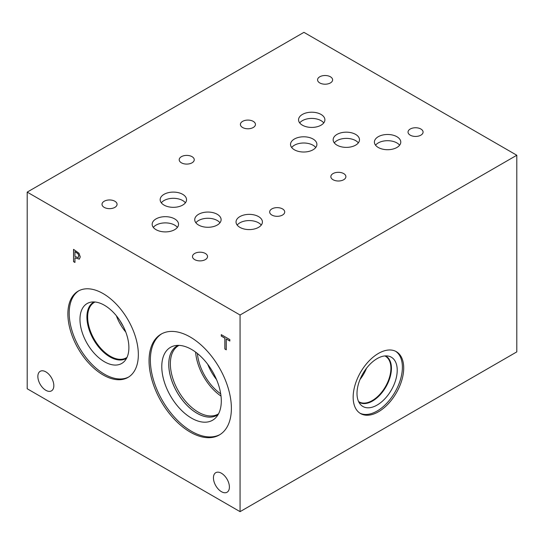 <?xml version="1.0" encoding="UTF-8"?>
<svg xmlns="http://www.w3.org/2000/svg" width="544" height="544" viewBox="0 0 544 544"><rect width="100%" height="100%" fill="white"/><g stroke="black" fill="none" stroke-linecap="round" stroke-linejoin="round"><path stroke-width="0.82" d="M78.016 253.817L74.95 251.573L78.084 253.776L78.853 256.095L78.152 257.625L78.785 256.129L78.084 253.776M74.95 251.573L74.95 256.476L78.186 257.604M78.996 253.266L80.26 256.931L79.329 259.128L74.95 257.87L74.95 262.453L73.535 261.637L73.535 249.342L78.996 253.266M73.535 261.637L73.603 249.383M74.95 262.371L73.603 261.596M74.95 257.87L79.397 259.087M27.2 192.114L27.2 388.756L240.067 511.652L240.067 315.01L516.8 155.244L303.933 32.348L27.2 192.114L240.067 315.01M231.384 408.32A58.222 33.612 60 0 1 219.327 434.976A58.222 33.612 60 0 1 174.461 419.376A58.222 33.612 60 0 1 149.049 360.781A58.222 33.612 60 0 1 161.106 334.132A58.222 33.612 60 0 1 205.972 349.731A58.222 33.612 60 0 1 231.384 408.32M103.108 374.938A49.824 28.764 60 0 1 70.564 331.038A49.824 28.764 60 0 1 78.2 291.115A49.824 28.764 60 0 1 103.108 293.583A49.824 28.764 60 0 1 135.66 337.484A49.824 28.764 60 0 1 128.024 377.407A49.824 28.764 60 0 1 103.108 374.938M229.405 487.064A11.288 6.521 60 0 1 227.066 492.232A11.288 6.521 60 0 1 218.368 489.206A11.288 6.521 60 0 1 213.438 477.843A11.288 6.521 60 0 1 215.778 472.675A11.288 6.521 60 0 1 224.475 475.701A11.288 6.521 60 0 1 229.405 487.064M53.829 385.696A11.288 6.521 60 0 1 51.49 390.864A11.288 6.521 60 0 1 42.792 387.838A11.288 6.521 60 0 1 37.862 376.475A11.288 6.521 60 0 1 40.202 371.307A11.288 6.521 60 0 1 48.906 374.333A11.288 6.521 60 0 1 53.829 385.696M226.27 349.819L224.856 348.996L224.856 338.164L221.286 336.104L221.286 334.648L229.84 339.585L229.84 341.04L226.27 338.98L226.27 349.819M226.27 349.738L224.924 348.962L224.924 338.123L221.354 336.063L221.354 334.689M226.27 338.98L229.84 340.966M240.067 511.652L516.8 351.886L516.8 155.244M395.631 351.295A35.748 20.638 -60 0 1 402.39 367.254A35.748 20.638 -60 0 1 387.212 402.764A35.748 20.638 -60 0 1 359.91 413.161M403.709 368.016A35.748 20.638 -60 0 1 388.11 403.988A35.748 20.638 -60 0 1 360.563 413.569A35.748 20.638 -60 0 1 353.158 397.202A35.748 20.638 -60 0 1 368.764 361.23A35.748 20.638 -60 0 1 396.311 351.655A35.748 20.638 -60 0 1 403.709 368.016M357 393.455A28.444 16.422 -60 0 1 367.683 366.778A28.444 16.422 -60 0 1 388.382 356.102A28.444 16.422 -60 0 1 397.222 370.233A28.444 16.422 -60 0 1 383.003 400.649A28.444 16.422 -60 0 1 360.454 404.478A28.444 16.422 -60 0 1 357 393.455M385.567 355.892A26.717 15.422 -60 0 1 385.9 356.075A26.717 15.422 -60 0 1 391.435 368.302A26.717 15.422 -60 0 1 379.773 395.189A26.717 15.422 -60 0 1 359.19 402.342A26.717 15.422 -60 0 1 358.863 402.145M385.9 356.068A26.717 15.422 -60 0 1 391.422 368.295A26.717 15.422 -60 0 1 379.766 395.182A26.717 15.422 -60 0 1 359.183 402.342M384.88 355.939A26.35 15.212 -60 0 1 385.451 356.238A26.35 15.212 -60 0 1 390.905 368.295A26.35 15.212 -60 0 1 379.406 394.815A26.35 15.212 -60 0 1 359.101 401.873A26.35 15.212 -60 0 1 358.557 401.533M366.506 368.234A26.35 15.212 -60 0 1 360.019 379.467M116.355 315.724A32.001 18.476 -120 0 0 125.786 332.058M120.224 321.048A29.532 17.048 -120 0 0 123.107 326.046M127.017 357.367A32.001 18.476 60 0 1 126.283 357.83A32.001 18.476 60 0 1 101.626 349.262A32.001 18.476 60 0 1 87.652 317.057A32.001 18.476 60 0 1 94.282 302.403A32.001 18.476 60 0 1 95.057 302.002M128.67 377.012A49.824 28.764 60 0 1 104.428 374.177A49.824 28.764 60 0 1 72.06 330.874A49.824 28.764 60 0 1 78.866 290.748M104.428 361.74A34.592 19.972 60 0 1 81.042 328.27A34.592 19.972 60 0 1 90.726 302.192A34.592 19.972 60 0 1 104.428 305.259A34.592 19.972 60 0 1 126.031 332.731A34.592 19.972 60 0 1 124.692 361.019A34.592 19.972 60 0 1 104.428 361.74M126.596 358.231A32.511 18.768 60 0 1 126.167 358.489A32.511 18.768 60 0 1 109.908 356.884A32.511 18.768 60 0 1 88.665 328.229A32.511 18.768 60 0 1 93.65 302.178A32.511 18.768 60 0 1 94.098 301.934M126.174 358.489A32.511 18.768 60 0 1 109.922 356.878A32.511 18.768 60 0 1 88.686 328.229A32.511 18.768 60 0 1 93.656 302.172M207.692 364.262A37.06 21.393 -120 0 0 216.526 379.556M195.622 352.111A39.528 22.821 -120 0 0 221.014 396.086M197.404 353.491A37.06 21.393 -120 0 0 220.708 393.856M218.532 413.828A39.528 22.821 60 0 1 218.062 414.113A39.528 22.821 60 0 1 187.605 403.526A39.528 22.821 60 0 1 170.354 363.746A39.528 22.821 60 0 1 178.534 345.651A39.528 22.821 60 0 1 179.017 345.386M177.038 345.964A40.011 23.1 -120 0 0 168.756 364.276A40.011 23.1 60 0 1 177.024 345.97A40.011 23.1 60 0 1 178.187 345.372A39.998 23.093 -120 0 0 168.769 364.276A39.998 23.093 -120 0 0 186.966 405.287A39.998 23.093 -120 0 0 218.144 414.542M218.137 414.555A40.011 23.1 60 0 1 217.036 415.262A40.011 23.1 60 0 1 186.204 404.546A40.011 23.1 60 0 1 168.742 364.283A40.011 23.1 -120 0 0 186.218 404.532A40.011 23.1 -120 0 0 217.042 415.262M170.496 347.337A42.085 24.296 -120 0 0 161.786 366.602A42.085 24.296 -120 0 0 180.152 408.952A42.085 24.296 -120 0 0 212.582 420.233A42.085 24.296 -120 0 0 212.582 371.64A42.085 24.296 -120 0 0 170.49 347.344A42.085 24.296 -120 0 0 161.779 366.608A42.085 24.296 -120 0 0 180.146 408.959A42.085 24.296 -120 0 0 212.575 420.233M161.772 333.764A58.222 33.612 -120 0 0 150.368 360.019A58.222 33.612 -120 0 0 175.352 418.152A58.222 33.612 -120 0 0 219.98 434.581M358.346 142.882A13.172 7.602 0 0 0 355.633 140.61A13.172 7.602 0 0 0 334.302 142.882M355.633 134.402A13.172 7.602 180 0 1 359.489 139.774A13.172 7.602 180 0 1 351.363 146.798A13.172 7.602 180 0 1 337.008 145.153A13.172 7.602 180 0 1 333.152 139.774A13.172 7.602 180 0 1 341.278 132.75A13.172 7.602 180 0 1 355.633 134.402M323.748 122.917A13.172 7.602 0 0 0 321.042 120.646A13.172 7.602 0 0 0 299.703 122.917M321.042 114.437A13.172 7.602 180 0 1 324.897 119.816A13.172 7.602 180 0 1 316.764 126.84A13.172 7.602 180 0 1 302.41 125.188A13.172 7.602 180 0 1 298.554 119.816A13.172 7.602 180 0 1 306.687 112.785A13.172 7.602 180 0 1 321.042 114.437M219.966 222.775A13.185 7.616 0 0 0 217.253 220.504A13.185 7.616 0 0 0 195.888 222.775M217.253 214.288A13.185 7.616 180 0 1 221.109 219.667A13.185 7.616 180 0 1 212.969 226.698A13.185 7.616 180 0 1 198.601 225.053A13.185 7.616 180 0 1 194.738 219.667A13.185 7.616 180 0 1 202.878 212.636A13.185 7.616 180 0 1 217.253 214.288M177.392 227.399A13.185 7.616 0 0 0 174.678 225.121A13.185 7.616 0 0 0 153.313 227.399M174.678 218.906A13.185 7.616 180 0 1 178.541 224.291A13.185 7.616 180 0 1 170.401 231.322A13.185 7.616 180 0 1 156.026 229.67A13.185 7.616 180 0 1 152.164 224.291A13.185 7.616 180 0 1 160.303 217.253A13.185 7.616 180 0 1 174.678 218.906M315.751 147.512A13.185 7.616 0 0 0 313.038 145.234A13.185 7.616 0 0 0 291.679 147.512M313.038 139.019A13.185 7.616 180 0 1 316.9 144.405A13.185 7.616 180 0 1 308.761 151.436A13.185 7.616 180 0 1 294.392 149.79A13.185 7.616 180 0 1 290.53 144.405A13.185 7.616 180 0 1 298.67 137.374A13.185 7.616 180 0 1 313.038 139.019M399.622 145.2A13.185 7.616 0 0 0 396.909 142.929A13.185 7.616 0 0 0 375.55 145.2M396.909 136.714A13.185 7.616 180 0 1 400.772 142.093A13.185 7.616 180 0 1 392.632 149.131A13.185 7.616 180 0 1 378.264 147.478A13.185 7.616 180 0 1 374.401 142.093A13.185 7.616 180 0 1 382.541 135.062A13.185 7.616 180 0 1 396.909 136.714M261.263 225.087A13.185 7.616 0 0 0 258.55 222.809A13.185 7.616 0 0 0 237.184 225.087M258.55 216.594A13.185 7.616 180 0 1 262.412 221.979A13.185 7.616 180 0 1 254.266 229.01A13.185 7.616 180 0 1 239.897 227.365A13.185 7.616 180 0 1 236.035 221.979A13.185 7.616 180 0 1 244.174 214.948A13.185 7.616 180 0 1 258.55 216.594M185.395 202.817A13.185 7.616 0 0 0 182.682 200.539A13.185 7.616 0 0 0 161.316 202.817M182.682 194.324A13.185 7.616 180 0 1 186.544 199.709A13.185 7.616 180 0 1 178.405 206.74A13.185 7.616 180 0 1 164.03 205.095A13.185 7.616 180 0 1 160.167 199.709A13.185 7.616 180 0 1 168.314 192.678A13.185 7.616 180 0 1 182.682 194.324M114.859 201.232A7.528 4.345 180 0 1 117.062 204.306A7.528 4.345 180 0 1 112.418 208.318A7.528 4.345 180 0 1 104.217 207.38A7.528 4.345 180 0 1 102.014 204.306A7.528 4.345 180 0 1 106.658 200.294A7.528 4.345 180 0 1 114.859 201.232M282.513 208.903A7.528 4.345 180 0 1 284.723 211.976A7.528 4.345 180 0 1 280.072 215.988A7.528 4.345 180 0 1 271.871 215.05A7.528 4.345 180 0 1 269.668 211.976A7.528 4.345 180 0 1 274.312 207.958A7.528 4.345 180 0 1 282.513 208.903M253.246 121.36A7.528 4.345 180 0 1 255.449 124.433A7.528 4.345 180 0 1 250.804 128.445A7.528 4.345 180 0 1 242.604 127.507A7.528 4.345 180 0 1 240.4 124.433A7.528 4.345 180 0 1 245.045 120.421A7.528 4.345 180 0 1 253.246 121.36M420.879 129.016A7.528 4.345 180 0 1 423.082 132.09A7.528 4.345 180 0 1 418.438 136.102A7.528 4.345 180 0 1 410.237 135.164A7.528 4.345 180 0 1 408.034 132.09A7.528 4.345 180 0 1 412.678 128.078A7.528 4.345 180 0 1 420.879 129.016M343.692 173.584A7.528 4.345 180 0 1 345.896 176.65A7.528 4.345 180 0 1 341.251 180.669A7.528 4.345 180 0 1 333.05 179.724A7.528 4.345 180 0 1 330.847 176.65A7.528 4.345 180 0 1 335.492 172.638A7.528 4.345 180 0 1 343.692 173.584M330.412 76.786A7.528 4.345 180 0 1 332.615 79.859A7.528 4.345 180 0 1 327.971 83.871A7.528 4.345 180 0 1 319.77 82.933A7.528 4.345 180 0 1 317.567 79.859A7.528 4.345 180 0 1 322.211 75.84A7.528 4.345 180 0 1 330.412 76.786M205.326 253.463A7.528 4.345 180 0 1 207.536 256.537A7.528 4.345 180 0 1 202.885 260.556A7.528 4.345 180 0 1 194.684 259.61A7.528 4.345 180 0 1 192.481 256.537A7.528 4.345 180 0 1 197.125 252.525A7.528 4.345 180 0 1 205.326 253.463M192.046 156.672A7.528 4.345 180 0 1 194.249 159.746A7.528 4.345 180 0 1 189.604 163.758A7.528 4.345 180 0 1 181.404 162.812A7.528 4.345 180 0 1 179.2 159.746A7.528 4.345 180 0 1 183.845 155.727A7.528 4.345 180 0 1 192.046 156.672"/></g></svg>
